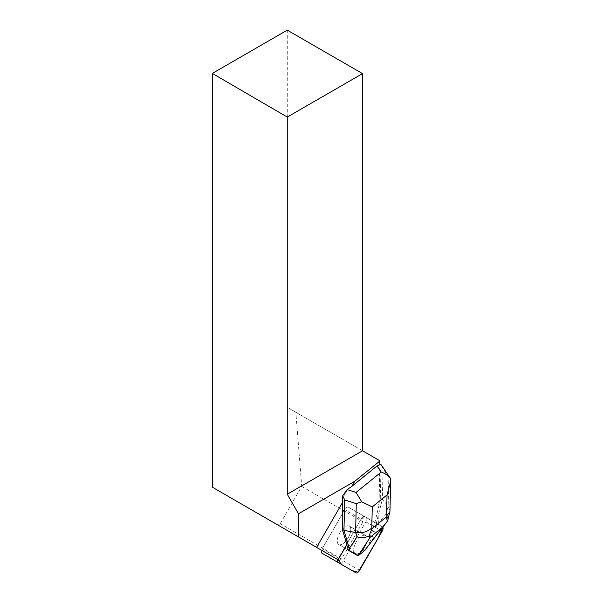<?xml version="1.0" encoding="UTF-8"?>
<svg xmlns="http://www.w3.org/2000/svg" width="603" height="603" viewBox="0 0 603 603"><rect width="100%" height="100%" fill="white"/><g stroke="black" fill="none" stroke-linecap="round" stroke-linejoin="round"><path stroke-width="0.45" stroke-dasharray="3.02 2.26" d="M350.742 530.497A10.613 4.862 120 0 0 349.318 526.087A10.613 4.862 120 0 0 339.806 532.848A10.613 4.862 120 0 0 338.705 544.464A10.613 4.862 120 0 0 345.873 541.042A10.613 4.862 120 0 0 350.742 530.497M339.693 563.421L321.806 553.087M379.709 460.684L295.847 412.271L301.726 486.41L280.229 523.653L277.87 525.025L321.535 550.23A3.98 1.824 -60 0 1 322.213 548.73L344.765 509.671A3.98 1.824 -60 0 1 348.33 507.138L366.225 517.464A3.98 1.824 -60 0 1 365.817 521.829L343.265 560.88A3.98 1.824 -60 0 1 339.715 563.428M346.959 544.494L346.574 544.275L361.099 519.108A3.98 1.824 -60 0 1 364.672 516.567L382.86 527.18A3.98 1.824 120 0 0 382.566 526.901L364.672 516.567A3.98 1.824 120 0 0 361.099 519.108L338.554 558.159A3.98 1.824 120 0 0 337.876 559.659L360.903 519.454L364.679 516.575L374.908 522.477L379.031 505.216L379.845 464.189M367.084 539.934A10.613 4.862 120 0 0 365.659 535.517A10.613 4.862 120 0 0 356.139 542.278A10.613 4.862 120 0 0 355.046 553.901A10.613 4.862 120 0 0 362.215 550.471A10.613 4.862 120 0 0 367.084 539.934M382.566 526.901L366.225 517.464L382.566 526.901M347.961 488.905L342.647 498.108M374.908 522.477L378.646 524.64L379.031 505.216M338.939 558.386L322.213 548.73L344.765 509.671L361.099 519.108L344.765 509.671A3.98 1.824 120 0 1 348.33 507.138L378.646 524.64M348.33 507.138L364.672 516.567L348.33 507.138M343.273 543.469A10.613 4.862 -60 0 1 338.705 544.464A10.613 4.862 -60 0 1 339.806 532.848A10.613 4.862 -60 0 1 349.318 526.087A10.613 4.862 -60 0 1 350.742 530.534A10.613 4.862 -60 0 1 343.273 543.469M359.614 552.906A10.613 4.862 -60 0 1 355.046 553.901A10.613 4.862 -60 0 1 356.139 542.278A10.613 4.862 -60 0 1 365.659 535.517A10.613 4.862 -60 0 1 366.277 543.416A10.613 4.862 -60 0 1 359.614 552.906M301.726 486.41L363.014 521.799L363.134 515.686M277.87 525.025L212.324 487.179M287.269 30.15L287.269 407.311L295.847 412.271M362.539 450.773L287.269 407.311M338.554 558.159L322.213 548.73A3.98 1.824 120 0 0 321.535 550.23L338.26 559.885M339.399 560.541L341.517 559.034L363.014 521.799M341.517 559.034L280.229 523.653M346.574 544.275L346.748 544.856M378.676 504.862L380.289 498.123L382.347 499.307L374.154 531.876L372.458 530.896L374.523 522.258M348.444 550.328L356.999 555.265L363.33 550.14L372.458 530.896M380.289 498.123L381.081 464.702M390.571 478.526L388.845 477.305L388.151 506.196L389.968 510.756M381.586 465.403L383.071 468.893L388.845 477.305M367.129 547.652L374.109 532.946C374.493 536.135 372.473 540.65 368.041 546.491M358.061 555.876L356.999 555.265M364.393 550.758L363.33 550.14M387.963 519.635L386.546 512.927L388.151 506.196L382.347 499.307L383.071 468.893M374.154 531.876L374.109 532.946M365.817 521.829L382.151 531.258M359.599 570.317L343.265 560.88M386.546 512.927L375.722 527.022M338.705 544.464L355.046 553.901L338.705 544.464M349.318 526.087L365.659 535.517L349.318 526.087M390.646 482.121L390.669 481.307"/><path stroke-width="0.9" d="M321.806 553.087L356.034 572.85A3.98 1.824 120 0 0 359.599 570.317L382.151 531.258A3.98 1.824 120 0 0 382.86 527.18L378.164 538.162L358.009 572.27L352.167 570.619L341.63 564.536L337.876 559.659A3.98 1.824 120 0 0 338.14 562.516L321.806 553.087A3.98 1.824 -60 0 1 321.535 550.23L321.535 550.23M339.715 563.428A3.98 1.824 -60 0 1 339.693 563.421L356.034 572.85L339.693 563.421M287.269 117.065L212.324 73.415L287.269 30.15L362.539 73.611L287.269 117.065L287.269 494.226L298.485 513.771L354.768 481.269L351.843 486.342L347.124 489.583L356.064 492.425L361.747 501.839L372.277 506.874L371.772 527.987C367.333 531.944 361.943 533.459 355.604 532.532L356.29 503.633L344.69 499.947L342.7 495.756L342.285 529.396L346.959 544.494L338.939 558.386A3.98 1.824 -60 0 0 338.26 559.885L316.598 547.381L342.949 501.741M298.485 513.771L298.485 536.919L316.598 547.381M351.843 486.342L377.041 465.953L379.837 464.574L379.709 460.684L362.539 450.773L362.539 73.611M287.269 494.226L362.539 450.773M354.768 481.269L379.905 460.994M212.324 73.415L212.324 487.179L298.485 536.919M344.69 499.947L343.959 530.361L342.285 529.396M346.748 544.856L348.444 550.328L350.132 551.3L343.959 530.361L355.604 532.532L356.946 536.874C361.159 537.997 365.169 537.733 368.976 536.075L371.976 528.635L386.289 517.05L387.36 521.203L382.355 527.376L370.332 537.1L368.976 536.075M342.7 495.756L347.124 489.583M379.845 464.189L381.081 464.702L390.571 478.526C388.091 475.526 384.978 473.378 381.239 472.059L377.041 465.953M350.886 551.737L357.421 555.506C356.652 553.84 354.474 552.589 350.886 551.737L350.132 551.3M385.807 523.336L364.514 550.629L358.061 555.876L357.421 555.506M390.646 482.121L389.968 510.756L389.824 511.857L386.531 516.055L387.036 494.935L390.676 481.307L390.571 478.526M356.29 503.633L361.747 501.839M387.963 519.635L387.36 521.203M356.064 492.425L381.239 472.059M371.772 527.987L371.976 528.635M386.289 517.05L386.531 516.055M387.036 494.935L372.277 506.874M349.491 548.248L356.946 536.874M364.514 550.629L382.355 527.376M370.332 537.1L358.039 555.868M387.978 519.56L389.824 511.857"/></g></svg>
